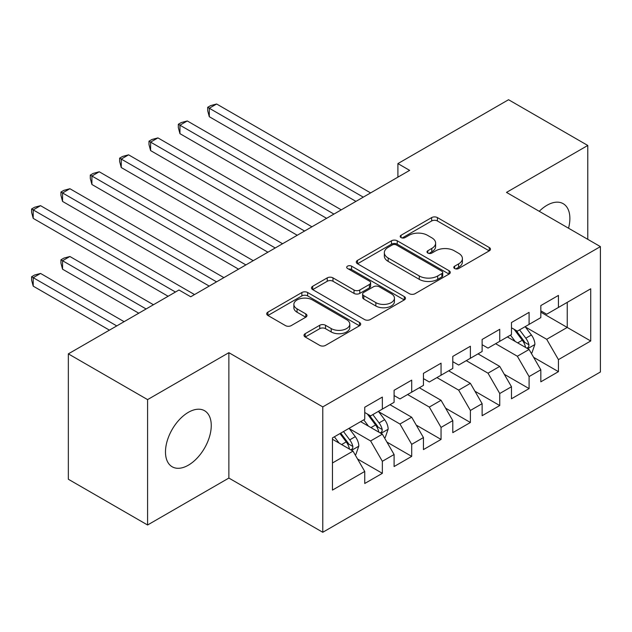<?xml version="1.0" encoding="UTF-8"?>
<svg xmlns="http://www.w3.org/2000/svg" width="632" height="632" viewBox="0 0 632 632"><rect width="100%" height="100%" fill="white"/><g stroke="black" fill="none" stroke-linecap="round" stroke-linejoin="round"><path stroke-width="0.95" d="M454.629 268.521A2.852 1.643 0 0 0 458.658 268.521L489.271 250.849A4.076 2.354 0 0 0 490.464 249.19A4.076 2.354 0 0 0 489.271 247.523L437.415 217.59A4.076 2.354 0 0 0 431.656 217.59L401.051 235.262A2.852 1.643 0 0 0 400.214 236.423A2.852 1.643 0 0 0 401.051 237.593A2.852 1.643 0 0 0 405.08 237.593L409.046 235.302A13.035 7.529 0 0 1 427.477 235.302L431.798 237.798A13.035 7.529 0 0 1 435.622 243.123A13.035 7.529 0 0 1 431.798 248.439L427.84 250.73A2.852 1.643 0 0 0 427.003 251.892A2.852 1.643 0 0 0 427.84 253.053A2.852 1.643 0 0 0 431.869 253.053L435.835 250.77A13.035 7.529 0 0 1 454.266 250.77L458.587 253.266A13.035 7.529 0 0 1 462.411 258.583A13.035 7.529 0 0 1 458.587 263.907L454.629 266.19A2.852 1.643 0 0 0 453.792 267.36A2.852 1.643 0 0 0 454.629 268.521L454.629 266.19M188.368 465.184A32.374 18.691 120 0 0 209.516 436.657A32.374 18.691 120 0 0 204.555 410.721A32.374 18.691 120 0 0 188.368 412.325A32.374 18.691 120 0 0 167.219 440.852A32.374 18.691 120 0 0 172.188 466.787A32.374 18.691 120 0 0 188.368 465.184M568.531 228.215A32.374 18.691 120 0 0 563.175 203.67A32.374 18.691 120 0 0 546.988 205.274A32.374 18.691 120 0 0 539.246 211.309M305.201 333.672A4.076 2.354 0 0 0 304.008 335.339A4.076 2.354 0 0 0 305.201 336.998L319.745 345.396A4.076 2.354 0 0 0 325.504 345.396L359.497 325.772A4.076 2.354 0 0 0 360.69 324.113A4.076 2.354 0 0 0 359.497 322.446L307.65 292.513A4.076 2.354 0 0 0 301.883 292.513L267.897 312.137A4.076 2.354 0 0 0 266.704 313.804A4.076 2.354 0 0 0 267.897 315.463L285.467 325.606A4.076 2.354 0 0 0 291.226 325.606L305.777 317.209A4.076 2.354 0 0 0 306.97 315.55A4.076 2.354 0 0 0 305.777 313.883L297.064 308.851A10.894 6.288 0 0 1 293.872 304.403A10.894 6.288 0 0 1 300.595 298.588A10.894 6.288 0 0 1 312.469 299.955L346.605 319.666A10.894 6.288 0 0 1 349.796 324.113A10.894 6.288 0 0 1 343.073 329.928A10.894 6.288 0 0 1 331.2 328.561L325.504 325.275A4.076 2.354 0 0 0 319.745 325.275L305.201 333.672L305.201 336.998M147.58 399.614L147.58 524.995L228.871 478.061L228.871 352.68L147.58 399.614L68.343 353.865L178.982 289.993L190.722 296.771L409.647 170.371L397.907 163.593L397.907 177.15M228.871 352.68L322.778 406.897L600.4 246.614L600.4 371.995L322.778 532.278L322.778 406.897M587.784 239.331L587.784 145.463L506.493 192.397L600.4 246.614M587.784 145.463L508.547 99.722L397.907 163.593M409.331 293.675A4.076 2.354 0 0 0 415.09 293.675L449.083 274.051A4.076 2.354 0 0 0 450.276 272.392A4.076 2.354 0 0 0 449.083 270.725L397.236 240.792A4.076 2.354 0 0 0 391.469 240.792L357.483 260.416A4.076 2.354 0 0 0 356.29 262.075A4.076 2.354 0 0 0 357.483 263.742L409.331 293.675M348.682 269.137A2.852 1.643 0 0 1 351.574 269.54L351.574 266.151L404.29 296.59A4.076 2.354 0 0 1 405.483 298.249A4.076 2.354 0 0 1 404.29 299.916L370.297 319.539A4.076 2.354 0 0 1 364.538 319.539L312.69 289.606L312.69 286.272A4.076 2.354 0 0 0 311.497 287.939A4.076 2.354 0 0 0 312.69 289.606M312.69 286.272L327.234 277.875A4.076 2.354 0 0 1 332.993 277.875L354.023 290.017A4.076 2.354 0 0 0 359.782 290.017L369.436 284.447A4.076 2.354 0 0 0 370.628 282.781A4.076 2.354 0 0 0 369.436 281.122L347.545 268.482A2.852 1.643 0 0 1 346.707 267.32A2.852 1.643 0 0 1 348.469 265.796A2.852 1.643 0 0 1 351.574 266.151M540.826 312.184L567.236 327.439L567.236 302.357L590.715 288.808L558.435 307.444L558.435 295.413L540.826 305.58L540.826 317.612L529.087 324.39L529.087 312.358L511.478 322.525L511.478 334.549L499.738 341.327L499.738 329.304L482.129 339.463L482.129 351.495L470.39 358.273L470.39 346.241L452.788 356.409L452.788 368.44L441.049 375.218L441.049 363.187L423.44 373.354L423.44 385.386L411.701 392.156L411.701 380.132L394.092 390.292L394.092 402.323L382.352 409.102L382.352 397.07L364.743 407.237L364.743 419.269L332.464 437.905L332.464 490.092L364.743 471.456L353.004 451.122L332.464 439.264M590.715 288.808L590.715 340.988L558.435 359.632L546.696 339.297L525.421 327.013M533.637 357.341L558.435 371.656L558.435 359.632M558.435 371.656L540.826 381.823L540.826 369.799L529.087 376.569L517.347 356.243L495.63 343.705M504.289 374.286L529.087 388.601L529.087 376.569M529.087 388.601L511.478 398.768L511.478 386.737L499.738 393.515L487.999 373.18L466.282 360.643M474.94 391.232L499.738 405.547L499.738 393.515M499.738 405.547L482.129 415.714L482.129 403.682L470.39 410.46L458.658 390.126L436.941 377.588M445.599 408.169L470.39 422.492L470.39 410.46M470.39 422.492L452.788 432.651L452.788 420.628L441.049 427.406L429.31 407.071L407.593 394.534M416.251 425.115L441.049 439.43L441.049 427.406M441.049 439.43L423.44 449.597L423.44 437.565L411.701 444.343L399.961 424.017L378.687 411.732M386.903 442.06L411.701 456.375L411.701 444.343M411.701 456.375L394.092 466.542L394.092 454.511L382.352 461.289L370.613 440.954L349.338 428.67M357.554 458.998L382.352 473.321L382.352 461.289M382.352 473.321L364.743 483.488L364.743 471.456M364.743 412.491L370.613 415.88L382.352 409.102M332.464 462.979L353.004 451.122M394.092 395.545L399.961 398.934L411.701 392.156M370.613 440.954L382.352 434.176L360.635 421.639M394.092 454.511L382.352 434.176M423.44 378.608L429.31 381.997L441.049 375.218M399.961 424.017L411.701 417.238L389.983 404.701M423.44 437.565L411.701 417.238M452.788 361.662L458.658 365.051L470.39 358.273M429.31 407.071L441.049 400.293L419.332 387.756M452.788 420.628L441.049 400.293M482.129 344.717L487.999 348.106L499.738 341.327M458.658 390.126L470.39 383.348L448.673 370.81M482.129 403.682L470.39 383.348M511.478 327.779L517.347 331.16L529.087 324.39M487.999 373.18L499.738 366.41L478.021 353.865M511.478 386.737L499.738 366.41M540.826 310.833L546.696 314.223L558.435 307.444M517.347 356.243L529.087 349.464L507.37 336.927M540.826 369.799L529.087 349.464M68.343 353.865L68.343 479.246L147.58 524.995M228.871 478.061L322.778 532.278M546.696 339.297L567.236 327.439L590.715 340.988M455.767 268.924L458.587 267.297A13.035 7.529 0 0 0 462.411 261.972L462.411 258.583M435.622 243.123L435.622 246.504A13.035 7.529 0 0 1 431.798 251.828L428.978 253.456M489.215 250.88L437.415 220.979A4.076 2.354 0 0 0 431.656 220.979L402.189 237.995M449.028 274.083L397.236 244.181A4.076 2.354 0 0 0 391.469 244.181L357.538 263.773M441.879 273.553A2.852 1.643 0 0 0 442.716 272.392A2.852 1.643 0 0 0 441.879 271.223L396.367 244.947A2.852 1.643 0 0 0 392.338 244.947L388.159 247.357A13.035 7.529 0 0 0 384.343 252.682A13.035 7.529 0 0 0 388.159 258.006L419.269 275.963A13.035 7.529 0 0 0 437.707 275.963L441.879 273.553L441.879 276.942A2.852 1.643 0 0 0 442.716 275.781L442.716 272.392M384.343 252.682L384.343 256.071A13.035 7.529 0 0 0 388.159 261.395L388.159 258.006M441.879 276.942L437.707 279.352A13.035 7.529 0 0 1 419.269 279.352L388.159 261.395M312.745 289.63L327.234 281.264L327.234 277.875M370.628 282.781L370.628 286.17A4.076 2.354 0 0 1 369.436 287.837L359.782 293.406A4.076 2.354 0 0 1 354.023 293.406L332.993 281.264A4.076 2.354 0 0 0 327.234 281.264M351.574 269.54L404.235 299.947M375.843 302.617A10.894 6.288 0 0 0 387.724 303.976A10.894 6.288 0 0 0 394.447 298.17A10.894 6.288 0 0 0 391.255 293.722L379.232 286.778A4.076 2.354 0 0 0 373.465 286.778L363.819 292.347A4.076 2.354 0 0 0 362.626 294.006A4.076 2.354 0 0 0 363.819 295.673L375.843 302.617L375.843 306.007A10.894 6.288 0 0 0 387.724 307.365A10.894 6.288 0 0 0 394.447 301.559L394.447 298.17M362.626 294.006L362.626 297.396A4.076 2.354 0 0 0 363.819 299.062L363.819 295.673M375.843 306.007L363.819 299.062M349.796 324.113L349.796 327.502A10.894 6.288 0 0 1 343.073 333.309A10.894 6.288 0 0 1 331.2 331.95L325.504 328.664A4.076 2.354 0 0 0 319.745 328.664L305.256 337.03M293.872 304.403L293.872 307.792A10.894 6.288 0 0 0 297.064 312.24L297.064 308.851M305.722 317.24L297.064 312.24M359.442 325.804L307.65 295.902A4.076 2.354 0 0 0 301.883 295.902L267.952 315.494M531.259 353.225L531.962 352.822L534.893 344.345A10.997 6.352 -120 0 0 531.386 334.984L525.153 326.657M515.214 341.454L510.482 335.126M508.262 337.441L507.725 336.722M209.295 184.489L297.245 235.262L150.598 150.598L150.598 142.129L157.937 137.895L311.924 226.793M527.017 348.264L528.715 346.731L528.96 344.811A10.997 6.352 -120 0 0 525.808 338.199L519.575 329.88M516.02 330.394L523.715 340.672A5.601 3.231 60 0 1 524.734 342.378L528.96 344.811M514.085 329.28L522.293 340.229A10.997 6.352 60 0 1 525.437 346.85L525.658 347.482M363.274 197.145L209.295 108.238L216.634 104.004L370.613 192.91M355.942 201.379L209.295 116.715L209.295 108.238L207.683 107.314L210.614 105.615L216.634 104.004M209.295 116.715L207.683 110.695L207.683 107.314M333.933 214.082L179.946 125.183L187.285 120.949L341.264 209.848M326.594 218.324L179.946 133.66L179.946 125.183L178.335 124.251L181.266 122.561L187.285 120.949M179.946 133.66L178.335 127.64L178.335 124.251M304.585 231.028L148.986 141.197L151.925 139.498L157.937 137.895M150.598 150.598L148.986 144.586L148.986 141.197M275.236 247.973L121.257 159.074L128.588 154.832L282.575 243.739M267.897 252.208L121.257 167.543L121.257 159.074L119.638 158.142L122.576 156.444L128.588 154.832M121.257 167.543L119.638 161.531L119.638 158.142M245.888 264.919L91.909 176.012L99.248 171.778L253.227 260.676M238.556 269.153L91.909 184.489L91.909 176.012L90.297 175.08L93.228 173.389L99.248 171.778M91.909 184.489L90.297 178.469L90.297 175.08M384.525 437.944L385.228 437.534L388.159 429.065A10.997 6.352 -120 0 0 384.651 419.695L378.418 411.377M368.488 426.173L363.748 419.846M361.528 422.16L360.99 421.433M153.45 304.735L69.899 256.497L62.56 260.732L62.56 269.2L138.771 313.203M380.282 432.983L381.981 431.451L382.226 429.531A10.997 6.352 -120 0 0 379.074 422.919L372.841 414.592M369.286 415.113L376.988 425.391A5.601 3.231 60 0 1 377.999 427.09L382.226 429.531M367.35 413.992L375.558 424.949A10.997 6.352 60 0 1 378.702 431.561L378.923 432.201M62.56 269.2L60.949 263.188L60.949 259.799L146.111 308.969M60.949 259.799L63.879 258.109L69.899 256.497M216.547 281.856L62.56 192.958L69.899 188.723L223.878 277.622M209.208 286.091L62.56 201.426L62.56 192.958L60.949 192.025L63.879 190.335L69.899 188.723M62.56 201.426L60.949 195.414L60.949 192.025M355.176 454.882L355.879 454.479L358.818 446.002A10.997 6.352 -120 0 0 355.303 436.641L349.069 428.314M339.139 443.119L334.399 436.791M124.101 321.672L40.551 273.443L33.212 277.677L33.212 286.146L109.423 330.149M350.934 449.929L352.64 448.396L352.877 446.476A10.997 6.352 -120 0 0 349.733 439.856L343.492 431.538M340.743 433.125L347.639 442.337A5.601 3.231 60 0 1 348.659 444.035L352.877 446.476M339.977 433.568L346.21 441.894A10.997 6.352 60 0 1 349.354 448.507L349.583 449.147M33.212 286.146L31.6 280.134L31.6 276.745L116.762 325.915M31.6 276.745L34.531 275.046L40.551 273.443M175.459 292.024L33.212 209.903L40.551 205.669L194.53 294.567M168.12 296.258L33.212 218.372L33.212 209.903L31.6 208.971L34.531 207.272L40.551 205.669M33.212 218.372L31.6 212.36L31.6 208.971M458.587 267.297L458.587 263.907M427.84 253.053L427.84 250.73M431.798 251.828L431.798 248.439M401.051 237.593L401.051 235.262M431.656 220.979L431.656 217.59M437.415 220.979L437.415 217.59M489.271 250.849L489.271 247.523M357.483 263.742L357.483 260.416M391.469 244.181L391.469 240.792M397.236 244.181L397.236 240.792M449.083 274.051L449.083 270.725M419.269 279.352L419.269 275.963M437.707 279.352L437.707 275.963M332.993 281.264L332.993 277.875M354.023 293.406L354.023 290.017M359.782 293.406L359.782 290.017M369.436 287.837L369.436 284.447M404.29 299.916L404.29 296.59M319.745 328.664L319.745 325.275M325.504 328.664L325.504 325.275M331.2 331.95L331.2 328.561M305.777 317.209L305.777 313.883M267.897 315.463L267.897 312.137M301.883 295.902L301.883 292.513M307.65 295.902L307.65 292.513M359.497 325.772L359.497 322.446M527.704 348.667L534.822 344.558M525.808 338.199L531.386 334.984M517.695 342.884L522.293 340.229M380.978 433.386L388.088 429.278M379.074 422.919L384.651 419.695M370.96 427.603L375.558 424.949M351.629 450.324L358.747 446.216M349.733 439.856L355.303 436.641M341.612 444.549L346.21 441.894"/></g></svg>
